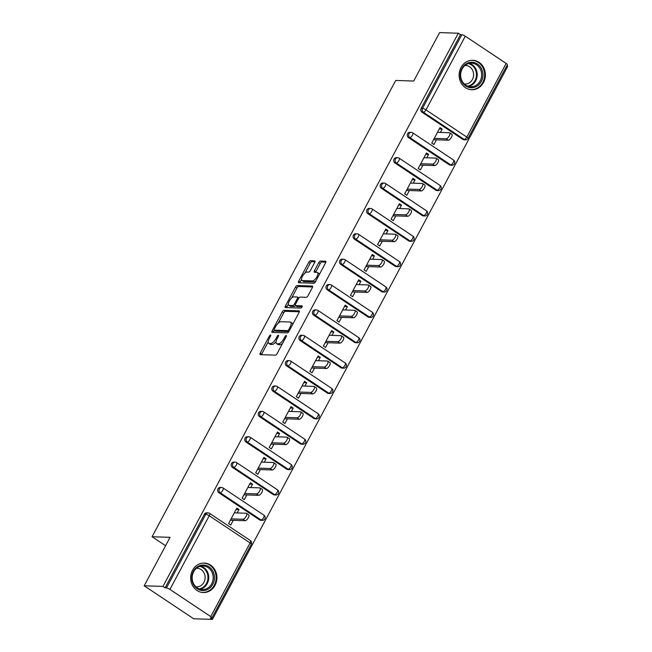<?xml version="1.0" encoding="UTF-8"?>
<svg xmlns="http://www.w3.org/2000/svg" width="652" height="652" viewBox="0 0 652 652"><rect width="100%" height="100%" fill="white"/><g stroke="black" fill="none" stroke-linecap="round" stroke-linejoin="round"><path stroke-width="0.98" d="M270.556 334.965A1.296 0.513 -56.3 0 0 269.374 336.057L260.319 353.017A1.858 0.733 -56.3 0 0 260.132 354.59A1.858 0.733 -56.3 0 0 260.303 354.639L275.429 355.153A1.858 0.733 -56.3 0 0 277.124 353.588L286.179 336.628A1.296 0.513 -56.3 0 0 286.31 335.527A1.296 0.513 -56.3 0 0 286.187 335.495A1.296 0.513 -56.3 0 0 285.005 336.587L283.832 338.779A5.933 2.355 -56.3 0 1 278.412 343.8L277.157 343.759A5.933 2.355 -56.3 0 1 276.595 343.588A5.933 2.355 -56.3 0 1 277.19 338.559L278.363 336.367A1.296 0.513 -56.3 0 0 278.494 335.267A1.296 0.513 -56.3 0 0 278.371 335.226A1.296 0.513 -56.3 0 0 277.19 336.326L276.016 338.518A5.933 2.355 -56.3 0 1 270.596 343.539L269.341 343.49A5.933 2.355 -56.3 0 1 268.779 343.327A5.933 2.355 -56.3 0 1 269.374 338.298L270.547 336.098A1.296 0.513 -56.3 0 0 270.678 334.998A1.296 0.513 -56.3 0 0 270.556 334.965M461.005 67.515A14.735 13.13 91.9 0 0 471.763 89.74A14.735 13.13 91.9 0 0 483.515 82.511A14.735 13.13 91.9 0 0 472.757 60.286A14.735 13.13 91.9 0 0 461.005 67.515M192.544 570.304A14.735 13.13 91.9 0 0 203.302 592.529A14.735 13.13 91.9 0 0 215.054 585.3A14.735 13.13 91.9 0 0 204.296 563.075A14.735 13.13 91.9 0 0 192.544 570.304M314.688 262.479A1.858 0.733 -56.3 0 0 314.875 260.906A1.858 0.733 -56.3 0 0 314.704 260.857L310.458 260.71A1.858 0.733 -56.3 0 0 308.763 262.283L298.706 281.11A1.858 0.733 -56.3 0 0 298.518 282.683A1.858 0.733 -56.3 0 0 298.697 282.74L313.824 283.253A1.858 0.733 -56.3 0 0 315.519 281.68L325.576 262.846A1.858 0.733 -56.3 0 0 325.764 261.273A1.858 0.733 -56.3 0 0 325.584 261.224L320.458 261.053A1.858 0.733 -56.3 0 0 318.771 262.617L314.46 270.678A1.858 0.733 -56.3 0 0 314.272 272.251A1.858 0.733 -56.3 0 0 314.451 272.3L316.994 272.389A4.963 1.972 -56.3 0 1 317.467 272.528A4.963 1.972 -56.3 0 1 316.668 277.247A4.963 1.972 -56.3 0 1 312.43 280.93L302.471 280.588A4.963 1.972 -56.3 0 1 302.006 280.45A4.963 1.972 -56.3 0 1 302.797 275.731A4.963 1.972 -56.3 0 1 307.035 272.055L308.698 272.104A1.858 0.733 -56.3 0 0 310.385 270.539L314.688 262.479M210.759 616.605L250.091 542.945L209.251 515.74L169.927 589.4L210.759 616.605A2.836 0.619 -151.9 0 1 211.973 617.9A2.836 0.619 -151.9 0 1 211.639 618.006L210.27 617.957L212.43 619.4L193.685 618.764L144.19 585.798L170.066 537.338L152.079 536.726L395.715 80.449L413.694 81.06L439.57 32.6L458.315 33.236L162.943 586.425L165.103 587.868L166.472 587.917L205.804 514.257L204.435 514.208L165.103 587.868M144.19 585.798L162.943 586.425M283.954 310.352A1.858 0.733 -56.3 0 0 282.259 311.917L272.202 330.751A1.858 0.733 -56.3 0 0 272.014 332.324A1.858 0.733 -56.3 0 0 272.194 332.381L287.32 332.887A1.858 0.733 -56.3 0 0 289.015 331.322L299.072 312.487A1.858 0.733 -56.3 0 0 299.26 310.914A1.858 0.733 -56.3 0 0 299.081 310.865L283.954 310.352L285.397 311.314A1.858 0.733 -56.3 0 0 283.702 312.878L278.184 323.221M285.454 305.935L295.511 287.1A1.858 0.733 -56.3 0 1 297.206 285.535L312.332 286.041A1.858 0.733 -56.3 0 1 312.512 286.098A1.858 0.733 -56.3 0 1 312.324 287.671L308.021 295.731A1.858 0.733 -56.3 0 1 306.326 297.296L300.189 297.092A1.858 0.733 -56.3 0 0 298.494 298.657L295.641 304.003A1.858 0.733 -56.3 0 0 295.454 305.576A1.858 0.733 -56.3 0 0 295.633 305.625L302.015 305.845A1.296 0.513 -56.3 0 1 302.145 305.878A1.296 0.513 -56.3 0 1 301.933 307.116A1.296 0.513 -56.3 0 1 300.825 308.078L285.446 307.557A1.858 0.733 -56.3 0 1 285.266 307.508A1.858 0.733 -56.3 0 1 285.454 305.935L286.896 306.896L288.347 304.191M152.079 536.726L165.584 545.724M169.927 589.4A2.836 0.619 -151.9 0 0 166.472 587.917M458.315 33.236L460.483 34.678L461.852 34.719A2.836 0.619 28.1 0 1 465.3 36.21L506.139 63.415A2.836 0.619 28.1 0 1 507.354 64.703L468.022 138.363A2.836 0.619 28.1 0 0 466.808 137.075L506.139 63.415M506.881 65.583L507.81 66.202L212.43 619.4M233.269 520.296L230.751 525.015L228.583 523.572L236.831 508.128L238.999 509.562L236.114 509.465M237.198 512.937L238.999 509.562M462.847 139.422L464.216 139.471A2.836 2.526 -88.1 0 0 465.422 139.862L464.053 139.813A2.836 2.526 -88.1 0 1 462.847 139.422L422.015 112.217A2.836 2.526 -88.1 0 1 421.151 108.338L422.52 108.387L461.852 34.719M460.483 34.678L421.151 108.338M204.435 514.208A2.836 2.526 -88.1 0 1 206.7 512.814L208.07 512.863A2.836 2.526 -88.1 0 0 205.804 514.257A2.836 0.619 -151.9 0 1 209.251 515.74A2.836 1.125 -56.3 0 0 209.545 513.336A2.836 2.836 0 0 0 208.07 512.863M408.47 137.588A2.836 2.526 -88.1 0 1 409.863 132.315L411.233 132.364A2.836 2.526 -88.1 0 0 408.975 133.75A2.836 2.526 91.9 0 0 409.839 137.629L408.47 137.588L449.301 164.793L450.671 164.834L409.839 137.629A2.836 1.125 123.7 0 0 412.423 135.233A2.836 1.125 -56.3 0 0 412.716 132.837A2.836 2.836 0 0 0 411.233 132.364M451.877 165.225A2.836 2.836 0 0 0 453.547 160.042A2.836 1.125 -56.3 0 1 453.262 162.438A2.836 1.125 123.7 0 1 450.671 164.834A2.836 2.526 -88.1 0 0 451.877 165.225L450.508 165.184A2.836 2.526 -88.1 0 1 449.301 164.793M394.925 162.951A2.836 2.526 -88.1 0 1 396.318 157.678L397.696 157.727A2.836 2.526 -88.1 0 0 395.43 159.121A2.836 2.526 91.9 0 0 396.294 163L394.925 162.951L435.756 190.156L437.125 190.205L396.294 163A2.836 1.125 123.7 0 0 398.877 160.604A2.836 1.125 -56.3 0 0 399.171 158.2A2.836 2.836 0 0 0 397.696 157.727M438.34 190.596A2.836 2.836 0 0 0 440.002 185.404A2.836 1.125 -56.3 0 1 439.717 187.809A2.836 1.125 123.7 0 1 437.125 190.205A2.836 2.526 -88.1 0 0 438.34 190.596L436.962 190.547A2.836 2.526 -88.1 0 1 435.756 190.156M381.379 188.322A2.836 2.526 -88.1 0 1 382.781 183.049L384.15 183.098A2.836 2.526 -88.1 0 0 381.885 184.483A2.836 2.526 91.9 0 0 382.748 188.363L381.379 188.322L422.211 215.527L423.588 215.567L382.748 188.363A2.836 1.125 123.7 0 0 385.332 185.967A2.836 1.125 -56.3 0 0 385.625 183.571A2.836 2.836 0 0 0 384.15 183.098M424.794 215.967A2.836 2.836 0 0 0 426.457 210.775A2.836 1.125 -56.3 0 1 426.172 213.171A2.836 1.125 123.7 0 1 423.588 215.567A2.836 2.526 -88.1 0 0 424.794 215.967L423.417 215.918A2.836 2.526 -88.1 0 1 422.211 215.527M367.834 213.685A2.836 2.526 -88.1 0 1 369.236 208.412L370.605 208.461A2.836 2.526 -88.1 0 0 368.339 209.854A2.836 2.526 91.9 0 0 369.203 213.734L367.834 213.685L408.674 240.89L410.043 240.938L369.203 213.734A2.836 1.125 123.7 0 0 371.795 211.338A2.836 1.125 -56.3 0 0 372.08 208.933A2.836 2.836 0 0 0 370.605 208.461M411.249 241.33A2.836 2.836 0 0 0 412.912 236.138A2.836 1.125 -56.3 0 1 412.626 238.542A2.836 1.125 123.7 0 1 410.043 240.938A2.836 2.526 -88.1 0 0 411.249 241.33L409.88 241.281A2.836 2.526 -88.1 0 1 408.674 240.89M354.289 239.056A2.836 2.526 -88.1 0 1 355.69 233.783L357.06 233.832A2.836 2.526 -88.1 0 0 354.794 235.217A2.836 2.526 91.9 0 0 355.658 239.097L354.289 239.056L395.128 266.26L396.498 266.301L355.658 239.097A2.836 1.125 123.7 0 0 358.25 236.7A2.836 1.125 -56.3 0 0 358.535 234.304A2.836 2.836 0 0 0 357.06 233.832M397.704 266.701A2.836 2.836 0 0 0 399.366 261.509A2.836 1.125 -56.3 0 1 399.081 263.905A2.836 1.125 123.7 0 1 396.498 266.301A2.836 2.526 -88.1 0 0 397.704 266.701L396.334 266.652A2.836 2.526 -88.1 0 1 395.128 266.26M340.743 264.419A2.836 2.526 -88.1 0 1 342.145 259.146L343.514 259.194A2.836 2.526 -88.1 0 0 341.257 260.588A2.836 2.526 91.9 0 0 342.113 264.467L340.743 264.419L381.583 291.623L382.952 291.672L342.113 264.467A2.836 1.125 123.7 0 0 344.704 262.071A2.836 1.125 -56.3 0 0 344.989 259.667A2.836 2.836 0 0 0 343.514 259.194M384.158 292.063A2.836 2.836 0 0 0 385.821 286.872A2.836 1.125 -56.3 0 1 385.536 289.276A2.836 1.125 123.7 0 1 382.952 291.672A2.836 2.526 -88.1 0 0 384.158 292.063L382.789 292.014A2.836 2.526 -88.1 0 1 381.583 291.623M327.198 289.79A2.836 2.526 -88.1 0 1 328.6 284.517L329.969 284.565A2.836 2.526 -88.1 0 0 327.712 285.951A2.836 2.526 91.9 0 0 328.567 289.83L327.198 289.79L368.038 316.994L369.407 317.035L328.567 289.83A2.836 1.125 123.7 0 0 331.159 287.434A2.836 1.125 -56.3 0 0 331.444 285.038A2.836 2.836 0 0 0 329.969 284.565M370.613 317.434A2.836 2.836 0 0 0 372.276 312.243A2.836 1.125 -56.3 0 1 371.99 314.639A2.836 1.125 123.7 0 1 369.407 317.035A2.836 2.526 -88.1 0 0 370.613 317.434L369.244 317.385A2.836 2.526 -88.1 0 1 368.038 316.994M313.653 315.152A2.836 2.526 -88.1 0 1 315.055 309.879L316.424 309.928A2.836 2.526 -88.1 0 0 314.166 311.322A2.836 2.526 91.9 0 0 315.022 315.201L313.653 315.152L354.492 342.357L355.862 342.406L315.022 315.201A2.836 1.125 123.7 0 0 317.614 312.805A2.836 1.125 -56.3 0 0 317.899 310.401A2.836 2.836 0 0 0 316.424 309.928M357.068 342.797A2.836 2.836 0 0 0 358.73 337.606A2.836 1.125 -56.3 0 1 358.445 340.01A2.836 1.125 123.7 0 1 355.862 342.406A2.836 2.526 -88.1 0 0 357.068 342.797L355.699 342.748A2.836 2.526 -88.1 0 1 354.492 342.357M300.107 340.523A2.836 2.526 -88.1 0 1 301.509 335.25L302.878 335.299A2.836 2.526 -88.1 0 0 300.621 336.685A2.836 2.526 91.9 0 0 301.485 340.564L300.107 340.523L340.947 367.728L342.316 367.769L301.485 340.564A2.836 1.125 123.7 0 0 304.068 338.168A2.836 1.125 -56.3 0 0 304.354 335.772A2.836 2.836 0 0 0 302.878 335.299M343.522 368.168A2.836 2.836 0 0 0 345.193 362.977A2.836 1.125 -56.3 0 1 344.9 365.373A2.836 1.125 123.7 0 1 342.316 367.769A2.836 2.526 -88.1 0 0 343.522 368.168L342.153 368.119A2.836 2.526 -88.1 0 1 340.947 367.728M286.57 365.886A2.836 2.526 -88.1 0 1 287.964 360.613L289.333 360.662A2.836 2.526 -88.1 0 0 287.076 362.056A2.836 2.526 91.9 0 0 287.94 365.935L286.57 365.886L327.402 393.091L328.771 393.14L287.94 365.935A2.836 1.125 123.7 0 0 290.523 363.539A2.836 1.125 -56.3 0 0 290.808 361.135A2.836 2.836 0 0 0 289.333 360.662M329.977 393.531A2.836 2.836 0 0 0 331.648 388.339A2.836 1.125 -56.3 0 1 331.355 390.744A2.836 1.125 123.7 0 1 328.771 393.14A2.836 2.526 -88.1 0 0 329.977 393.531L328.608 393.482A2.836 2.526 -88.1 0 1 327.402 393.091M273.025 391.257A2.836 2.526 -88.1 0 1 274.419 385.984L275.788 386.033A2.836 2.526 -88.1 0 0 273.53 387.418A2.836 2.526 91.9 0 0 274.394 391.298L273.025 391.257L313.856 418.462L315.226 418.502L274.394 391.298A2.836 1.125 123.7 0 0 276.978 388.902A2.836 1.125 -56.3 0 0 277.263 386.506A2.836 2.836 0 0 0 275.788 386.033M316.432 418.902A2.836 2.836 0 0 0 318.103 413.71A2.836 1.125 -56.3 0 1 317.817 416.106A2.836 1.125 123.7 0 1 315.226 418.502A2.836 2.526 -88.1 0 0 316.432 418.902L315.063 418.853A2.836 2.526 -88.1 0 1 313.856 418.462M259.48 416.62A2.836 2.526 -88.1 0 1 260.873 411.347L262.243 411.396A2.836 2.526 -88.1 0 0 259.985 412.789A2.836 2.526 91.9 0 0 260.849 416.669L259.48 416.62L300.311 443.825L301.68 443.873L260.849 416.669A2.836 1.125 123.7 0 0 263.432 414.273A2.836 1.125 -56.3 0 0 263.718 411.868A2.836 2.836 0 0 0 262.243 411.396M302.887 444.265A2.836 2.836 0 0 0 304.557 439.073A2.836 1.125 -56.3 0 1 304.272 441.477A2.836 1.125 123.7 0 1 301.68 443.873A2.836 2.526 -88.1 0 0 302.887 444.265L301.517 444.216A2.836 2.526 -88.1 0 1 300.311 443.825M245.934 441.991A2.836 2.526 -88.1 0 1 247.328 436.718L248.697 436.767A2.836 2.526 -88.1 0 0 246.44 438.152A2.836 2.526 91.9 0 0 247.304 442.032L245.934 441.991L286.766 469.195L288.135 469.236L247.304 442.032A2.836 1.125 123.7 0 0 249.887 439.635A2.836 1.125 -56.3 0 0 250.172 437.239A2.836 2.836 0 0 0 248.697 436.767M289.341 469.636A2.836 2.836 0 0 0 291.012 464.444A2.836 1.125 -56.3 0 1 290.727 466.84A2.836 1.125 123.7 0 1 288.135 469.236A2.836 2.526 -88.1 0 0 289.341 469.636L287.972 469.587A2.836 2.526 -88.1 0 1 286.766 469.195M232.389 467.354A2.836 2.526 -88.1 0 1 233.783 462.081L235.152 462.129A2.836 2.526 -88.1 0 0 232.894 463.523A2.836 2.526 91.9 0 0 233.758 467.402L232.389 467.354L273.221 494.558L274.59 494.607L233.758 467.402A2.836 1.125 123.7 0 0 236.342 465.006A2.836 1.125 -56.3 0 0 236.635 462.602A2.836 2.836 0 0 0 235.152 462.129M275.796 494.998A2.836 2.836 0 0 0 277.467 489.807A2.836 1.125 -56.3 0 1 277.182 492.211A2.836 1.125 123.7 0 1 274.59 494.607A2.836 2.526 -88.1 0 0 275.796 494.998L274.427 494.949A2.836 2.526 -88.1 0 1 273.221 494.558M218.844 492.725A2.836 2.526 -88.1 0 1 220.237 487.452L221.615 487.5A2.836 2.526 -88.1 0 0 219.349 488.886A2.836 2.526 91.9 0 0 220.213 492.765L218.844 492.725L259.675 519.929L261.044 519.97L220.213 492.765A2.836 1.125 123.7 0 0 222.797 490.369A2.836 1.125 -56.3 0 0 223.09 487.973A2.836 2.836 0 0 0 221.615 487.5M262.251 520.369A2.836 2.836 0 0 0 263.921 515.178A2.836 1.125 -56.3 0 1 263.636 517.574A2.836 1.125 123.7 0 1 261.044 519.97A2.836 2.526 -88.1 0 0 262.251 520.369L260.882 520.32A2.836 2.526 -88.1 0 1 259.675 519.929M250.743 487.574L252.544 484.2L250.376 482.757L242.128 498.201L244.296 499.644L246.815 494.933M264.288 462.203L266.089 458.829L263.921 457.386L255.674 472.839L257.842 474.281L260.36 469.562M277.833 436.84L279.635 433.466L277.467 432.023L269.219 447.468L271.379 448.91L273.897 444.199M291.379 411.469L293.172 408.095L291.012 406.652L282.764 422.105L284.924 423.547L287.442 418.828M304.924 386.106L306.717 382.732L304.557 381.29L296.31 396.734L298.469 398.176L300.988 393.466M318.461 360.735L320.262 357.361L318.103 355.919L309.855 371.371L312.015 372.814L314.533 368.095M332.007 335.373L333.808 331.998L331.648 330.556L323.4 346L325.56 347.443L328.078 342.732M345.552 310.002L347.353 306.627L345.193 305.185L336.945 320.637L339.105 322.08L341.624 317.361M359.097 284.639L360.898 281.265L358.739 279.822L350.483 295.266L352.65 296.709L355.169 291.998M372.642 259.268L374.444 255.894L372.276 254.451L364.028 269.904L366.196 271.346L368.714 266.627M386.188 233.897L387.989 230.531L385.821 229.088L377.573 244.533L379.741 245.975L382.259 241.264M399.733 208.534L401.534 205.16L399.366 203.717L391.118 219.17L393.286 220.612L395.805 215.893M413.278 183.163L415.079 179.797L412.912 178.355L404.664 193.799L406.832 195.241L409.35 190.531M426.824 157.8L428.625 154.426L426.457 152.984L418.209 168.436L420.377 169.879L422.895 165.16M440.369 132.429L442.17 129.063L440.002 127.621L431.754 143.065L433.922 144.508L436.441 139.797M252.544 484.2L249.659 484.102M266.089 458.829L263.204 458.731M279.635 433.466L276.75 433.368M293.172 408.095L290.295 407.997M306.717 382.732L303.84 382.634M320.262 357.361L317.385 357.263M333.808 331.998L330.931 331.901M347.353 306.627L344.476 306.53M360.898 281.265L358.013 281.167M374.444 255.894L371.558 255.796M387.989 230.531L385.104 230.433M401.534 205.16L398.649 205.062M415.079 179.797L412.194 179.699M428.625 154.426L425.74 154.328M442.17 129.063L439.285 128.966M268.779 343.327L270.221 344.289A5.933 2.355 -56.3 0 0 270.784 344.452L269.341 343.49M276.106 341.567A5.933 2.355 -56.3 0 1 272.039 344.5L270.784 344.452M276.595 343.588L278.037 344.549A5.933 2.355 -56.3 0 0 278.6 344.721L277.157 343.759M282.642 343.245A5.933 2.355 -56.3 0 1 279.855 344.761L278.6 344.721M268.233 341.852L261.762 353.979A1.858 0.733 -56.3 0 0 261.468 354.68M299.358 311.786L285.397 311.314M274.41 330.287L273.644 331.713A1.858 0.733 -56.3 0 0 273.359 332.414M274.321 329.04A1.296 0.513 -56.3 0 0 274.19 330.14A1.296 0.513 -56.3 0 0 274.313 330.173L287.589 330.621A1.296 0.513 -56.3 0 0 288.771 329.529L290.01 327.214A5.933 2.355 -56.3 0 0 290.613 322.186A5.933 2.355 -56.3 0 0 290.05 322.015L280.971 321.705A5.933 2.355 -56.3 0 0 275.551 326.725L274.321 329.04M275.551 330.996A1.296 0.513 -56.3 0 0 275.633 331.102A1.296 0.513 -56.3 0 0 275.755 331.135L274.313 330.173M288.869 331.575L275.755 331.135M292.593 324.623A5.933 2.355 -56.3 0 0 292.055 323.139L290.613 322.186M291.656 297.988L296.953 288.062L295.511 287.1M312.61 286.962L298.649 286.489A1.858 0.733 -56.3 0 0 296.953 288.062M296.782 306.391A1.858 0.733 -56.3 0 0 296.896 306.538A1.858 0.733 -56.3 0 0 297.076 306.587L302.112 306.758M293.824 296.872A4.963 1.972 -56.3 0 0 289.586 300.556A4.963 1.972 -56.3 0 0 288.795 305.275A4.963 1.972 -56.3 0 0 289.268 305.413L292.772 305.527A1.858 0.733 -56.3 0 0 294.468 303.962L297.32 298.616A1.858 0.733 -56.3 0 0 297.508 297.043A1.858 0.733 -56.3 0 0 297.336 296.994L293.824 296.872M288.795 305.275L290.238 306.228A4.963 1.972 -56.3 0 0 290.71 306.375L289.268 305.413M295.478 305.592A1.858 0.733 -56.3 0 1 294.215 306.489L290.71 306.375M297.508 297.043L298.934 297.988A1.858 0.733 -56.3 0 0 298.779 297.956M286.896 306.896A1.858 0.733 -56.3 0 0 286.611 307.597M302.006 280.45L303.449 281.411A4.963 1.972 -56.3 0 0 303.922 281.55L302.471 280.588M315.967 280.849A4.963 1.972 -56.3 0 1 313.881 281.892L303.922 281.55M319.358 274.492A4.963 1.972 -56.3 0 0 318.909 273.49L317.467 272.528M325.861 262.145L321.901 262.014A1.858 0.733 -56.3 0 0 320.213 263.579L315.902 271.639A1.858 0.733 -56.3 0 0 315.617 272.34M301.558 279.447L300.148 282.072A1.858 0.733 -56.3 0 0 299.863 282.781M314.981 261.778L311.9 261.672A1.858 0.733 -56.3 0 0 310.205 263.245L304.949 273.098M245.128 520.695L242.96 519.261A3.496 1.385 -56.3 0 0 245.951 516.661A3.496 1.385 -56.3 0 0 246.505 513.344L248.673 514.778A3.496 1.385 123.7 0 1 248.11 518.104A3.496 1.385 123.7 0 1 245.128 520.695L230.384 520.198M246.505 513.344A3.496 1.385 -56.3 0 0 246.171 513.238L234.312 512.839M242.96 519.261L231.101 518.853M258.673 495.333L256.505 493.89A3.496 1.385 -56.3 0 0 259.488 491.298A3.496 1.385 -56.3 0 0 260.05 487.973L262.218 489.416A3.496 1.385 123.7 0 1 261.656 492.741A3.496 1.385 123.7 0 1 258.673 495.333L243.929 494.835M260.05 487.973A3.496 1.385 -56.3 0 0 259.716 487.875L247.858 487.476M256.505 493.89L244.647 493.491M272.218 469.962L270.05 468.527A3.496 1.385 -56.3 0 0 273.033 465.927A3.496 1.385 -56.3 0 0 273.595 462.61L275.755 464.045A3.496 1.385 123.7 0 1 275.201 467.37A3.496 1.385 123.7 0 1 272.218 469.962L257.475 469.464M273.595 462.61A3.496 1.385 -56.3 0 0 273.261 462.504L261.403 462.105M270.05 468.527L258.192 468.12M285.763 444.599L283.596 443.156A3.496 1.385 -56.3 0 0 286.578 440.565A3.496 1.385 -56.3 0 0 287.141 437.239L289.301 438.682A3.496 1.385 123.7 0 1 288.746 442.007A3.496 1.385 123.7 0 1 285.763 444.599L271.02 444.102M287.141 437.239A3.496 1.385 -56.3 0 0 286.807 437.142L274.948 436.742M283.596 443.156L271.737 442.757M299.301 419.228L297.141 417.785A3.496 1.385 -56.3 0 0 300.124 415.194A3.496 1.385 -56.3 0 0 300.686 411.868L302.846 413.311A3.496 1.385 123.7 0 1 302.292 416.636A3.496 1.385 123.7 0 1 299.301 419.228L284.565 418.731M300.686 411.868A3.496 1.385 -56.3 0 0 300.352 411.771L288.494 411.371M297.141 417.785L285.283 417.386M312.846 393.865L310.686 392.422A3.496 1.385 -56.3 0 0 313.669 389.831A3.496 1.385 -56.3 0 0 314.231 386.506L316.391 387.948A3.496 1.385 123.7 0 1 315.837 391.273A3.496 1.385 123.7 0 1 312.846 393.865L298.111 393.368M314.231 386.506A3.496 1.385 -56.3 0 0 313.897 386.408L302.039 386.008M310.686 392.422L298.828 392.023M213.057 571.519A12.755 11.369 -88.1 0 1 208.616 588.886A12.755 11.369 -88.1 0 1 193.171 584.037A12.755 11.369 -88.1 0 1 197.613 566.669A12.755 11.369 -88.1 0 1 213.057 571.519M193.481 583.556A11.809 10.522 91.9 0 0 202.283 589.563A11.809 10.522 91.9 0 0 211.647 583.874A11.809 10.522 91.9 0 0 211.892 571.967A11.809 10.522 91.9 0 0 203.082 565.96A11.809 10.522 91.9 0 0 193.725 571.657A11.809 10.522 91.9 0 0 193.481 583.556M196.48 568.283A9.299 8.289 -88.1 0 1 197.157 568.275A9.299 8.289 -88.1 0 1 204.092 573.002A9.299 8.289 -88.1 0 1 203.897 582.375A9.299 8.289 -88.1 0 1 196.521 586.857A9.299 8.289 -88.1 0 1 195.853 586.8M201.354 592.301A14.637 13.048 91.9 0 0 202.617 592.407A14.637 13.048 91.9 0 0 214.231 585.349A14.637 13.048 91.9 0 0 214.532 570.59A14.637 13.048 91.9 0 0 203.611 563.141A14.637 13.048 91.9 0 0 202.34 563.173M481.518 68.729A12.755 11.369 -88.1 0 1 477.085 86.097A12.755 11.369 -88.1 0 1 461.632 81.255A12.755 11.369 -88.1 0 1 466.074 63.88A12.755 11.369 -88.1 0 1 481.518 68.729M461.942 80.775A11.809 10.522 91.9 0 0 470.752 86.773A11.809 10.522 91.9 0 0 480.108 81.084A11.809 10.522 91.9 0 0 480.361 69.177A11.809 10.522 91.9 0 0 471.551 63.179A11.809 10.522 91.9 0 0 462.186 68.867A11.809 10.522 91.9 0 0 461.942 80.775M464.941 65.493A9.299 8.289 -88.1 0 1 465.618 65.485A9.299 8.289 -88.1 0 1 472.553 70.212A9.299 8.289 -88.1 0 1 472.358 79.585A9.299 8.289 -88.1 0 1 464.99 84.067A9.299 8.289 -88.1 0 1 464.314 84.018M469.823 89.511A14.637 13.048 91.9 0 0 471.078 89.626A14.637 13.048 91.9 0 0 482.692 82.568A14.637 13.048 91.9 0 0 482.993 67.8A14.637 13.048 91.9 0 0 472.072 60.359A14.637 13.048 91.9 0 0 470.801 60.383M326.391 368.494L324.231 367.052A3.496 1.385 -56.3 0 0 327.214 364.46A3.496 1.385 -56.3 0 0 327.777 361.135L329.936 362.577A3.496 1.385 123.7 0 1 329.382 365.902A3.496 1.385 123.7 0 1 326.391 368.494L311.656 367.997M327.777 361.135A3.496 1.385 -56.3 0 0 327.443 361.037L315.584 360.637M324.231 367.052L312.373 366.652M339.937 343.131L337.777 341.689A3.496 1.385 -56.3 0 0 340.76 339.097A3.496 1.385 -56.3 0 0 341.314 335.772L343.482 337.214A3.496 1.385 123.7 0 1 342.928 340.54A3.496 1.385 123.7 0 1 339.937 343.131L325.193 342.634M341.314 335.772A3.496 1.385 -56.3 0 0 340.988 335.674L329.13 335.275M337.777 341.689L325.918 341.289M353.482 317.76L351.322 316.318A3.496 1.385 -56.3 0 0 354.305 313.726A3.496 1.385 -56.3 0 0 354.859 310.401L357.027 311.843A3.496 1.385 123.7 0 1 356.465 315.169A3.496 1.385 123.7 0 1 353.482 317.76L338.738 317.263M354.859 310.401A3.496 1.385 -56.3 0 0 354.533 310.303L342.675 309.904M351.322 316.318L339.456 315.918M367.027 292.398L364.859 290.955A3.496 1.385 -56.3 0 0 367.85 288.363A3.496 1.385 -56.3 0 0 368.404 285.038L370.572 286.481A3.496 1.385 123.7 0 1 370.01 289.806A3.496 1.385 123.7 0 1 367.027 292.398L352.284 291.9M368.404 285.038A3.496 1.385 -56.3 0 0 368.078 284.94L356.22 284.541M364.859 290.955L353.001 290.556M380.572 267.027L378.404 265.584A3.496 1.385 -56.3 0 0 381.396 262.992A3.496 1.385 -56.3 0 0 381.95 259.667L384.118 261.11A3.496 1.385 123.7 0 1 383.555 264.435A3.496 1.385 123.7 0 1 380.572 267.027L365.829 266.529M381.95 259.667A3.496 1.385 -56.3 0 0 381.624 259.569L369.765 259.17M378.404 265.584L366.546 265.185M394.118 241.664L391.95 240.221A3.496 1.385 -56.3 0 0 394.941 237.63A3.496 1.385 -56.3 0 0 395.495 234.304L397.663 235.747A3.496 1.385 123.7 0 1 397.101 239.072A3.496 1.385 123.7 0 1 394.118 241.664L379.374 241.167M395.495 234.304A3.496 1.385 -56.3 0 0 395.169 234.207L383.303 233.807M391.95 240.221L380.092 239.822M407.663 216.293L405.495 214.85A3.496 1.385 -56.3 0 0 408.486 212.259A3.496 1.385 -56.3 0 0 409.04 208.933L411.208 210.376A3.496 1.385 123.7 0 1 410.646 213.701A3.496 1.385 123.7 0 1 407.663 216.293L392.92 215.796M409.04 208.933A3.496 1.385 -56.3 0 0 408.706 208.836L396.848 208.436M405.495 214.85L393.637 214.451M421.208 190.93L419.04 189.487A3.496 1.385 -56.3 0 0 422.031 186.896A3.496 1.385 -56.3 0 0 422.586 183.571L424.754 185.013A3.496 1.385 123.7 0 1 424.191 188.338A3.496 1.385 123.7 0 1 421.208 190.93L406.465 190.433M422.586 183.571A3.496 1.385 -56.3 0 0 422.251 183.473L410.393 183.073M419.04 189.487L407.182 189.088M434.754 165.559L432.586 164.117A3.496 1.385 -56.3 0 0 435.569 161.525A3.496 1.385 -56.3 0 0 436.131 158.2L438.299 159.642A3.496 1.385 123.7 0 1 437.736 162.967A3.496 1.385 123.7 0 1 434.754 165.559L420.01 165.062M436.131 158.2A3.496 1.385 -56.3 0 0 435.797 158.102L423.939 157.702M432.586 164.117L420.727 163.717M448.299 140.196L446.131 138.754A3.496 1.385 -56.3 0 0 449.114 136.162A3.496 1.385 -56.3 0 0 449.676 132.837L451.836 134.279A3.496 1.385 123.7 0 1 451.282 137.605A3.496 1.385 123.7 0 1 448.299 140.196L433.556 139.699M449.676 132.837A3.496 1.385 -56.3 0 0 449.342 132.739L437.484 132.34M446.131 138.754L434.273 138.354M270.254 336.652L269.374 336.057M285.886 337.174L285.005 336.587M278.07 336.913L277.19 336.326M211.973 617.9L251.305 544.233A2.836 0.619 -151.9 0 0 250.091 542.945A2.836 1.125 -56.3 0 0 250.376 540.541L209.545 513.336M465.3 36.21L425.968 109.87L466.808 137.075A2.836 1.125 123.7 0 1 464.216 139.471L423.384 112.266L422.015 112.217M422.52 108.387A2.836 0.619 28.1 0 1 425.968 109.87A2.836 1.125 123.7 0 1 423.384 112.266A2.836 2.526 91.9 0 1 422.52 108.387M272.039 344.5L270.596 343.539M276.913 339.113L276.016 338.518M279.855 344.761L278.412 343.8M284.712 339.374L283.832 338.779M261.762 353.979L260.319 353.017M273.644 331.713L272.202 330.751M283.702 312.878L282.259 311.917M288.909 331.501L287.589 330.621M289.659 330.116L288.771 329.529M290.89 327.801L290.01 327.214M298.649 286.489L297.206 285.535M297.076 306.587L295.633 305.625M294.215 306.489L292.772 305.527M295.389 304.582L294.468 303.962M298.208 299.203L297.32 298.616M313.881 281.892L312.43 280.93M315.902 271.639L314.46 270.678M320.213 263.579L318.771 262.617M321.901 262.014L320.458 261.053M300.148 282.072L298.706 281.11M310.205 263.245L308.763 262.283M311.9 261.672L310.458 260.71M200.849 566.156A11.809 10.522 -88.1 0 1 207.434 571.812A11.809 10.522 -88.1 0 1 200.066 589.221M199.129 588.903A11.418 10.179 91.9 0 0 206.708 571.991A11.418 10.179 91.9 0 0 199.895 566.401M469.31 63.366A11.809 10.522 -88.1 0 1 475.895 69.031A11.809 10.522 -88.1 0 1 468.527 86.431M467.598 86.121A11.418 10.179 91.9 0 0 475.169 69.202A11.418 10.179 91.9 0 0 468.356 63.619M251.305 544.233A2.836 2.836 0 0 0 250.376 540.541M263.921 515.178L223.09 487.973M277.467 489.807L236.635 462.602M291.012 464.444L250.172 437.239M304.557 439.073L263.718 411.868M318.103 413.71L277.263 386.506M331.648 388.339L290.808 361.135M345.193 362.977L304.354 335.772M358.73 337.606L317.899 310.401M372.276 312.243L331.444 285.038M385.821 286.872L344.989 259.667M399.366 261.509L358.535 234.304M412.912 236.138L372.08 208.933M426.457 210.775L385.625 183.571M440.002 185.404L399.171 158.2M453.547 160.042L412.716 132.837M465.422 139.862A2.836 2.836 0 0 0 468.022 138.363M275.633 331.102L274.19 330.14M296.896 306.538L295.454 305.576M203.611 563.141L202.813 563.116M202.617 592.407L201.818 592.383M472.072 60.359L471.274 60.334M471.078 89.626L470.279 89.593"/></g></svg>
